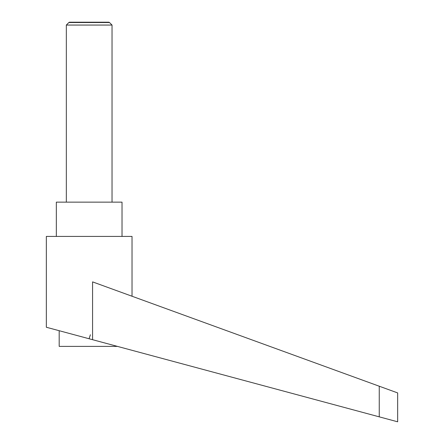 <?xml version="1.0" encoding="UTF-8"?>
<svg xmlns="http://www.w3.org/2000/svg" width="444" height="444" viewBox="0 0 444 444"><rect width="100%" height="100%" fill="white"/><g stroke="black" fill="none" stroke-linecap="round" stroke-linejoin="round"><path stroke-width="0.67" d="M112.032 202.148L112.032 25.058L109.502 22.522L68.864 22.522L66.334 25.058L66.334 202.148M68.864 22.522L69.425 22.2L108.941 22.2L109.502 22.522M89.183 338.783L92.574 339.693L92.574 281.879L379.254 386.219L379.254 416.844L397.663 421.8L46.337 327.25L46.337 236.419L132.029 236.419L132.029 296.237M89.183 338.417L90.393 334.759L89.183 338.417M56.338 236.419L56.338 202.148L122.028 202.148L122.028 236.419M117.449 346.387L59.191 346.387L59.191 330.708M379.254 386.219L397.663 392.918L397.663 421.8M66.334 25.058L112.032 25.058"/></g></svg>
